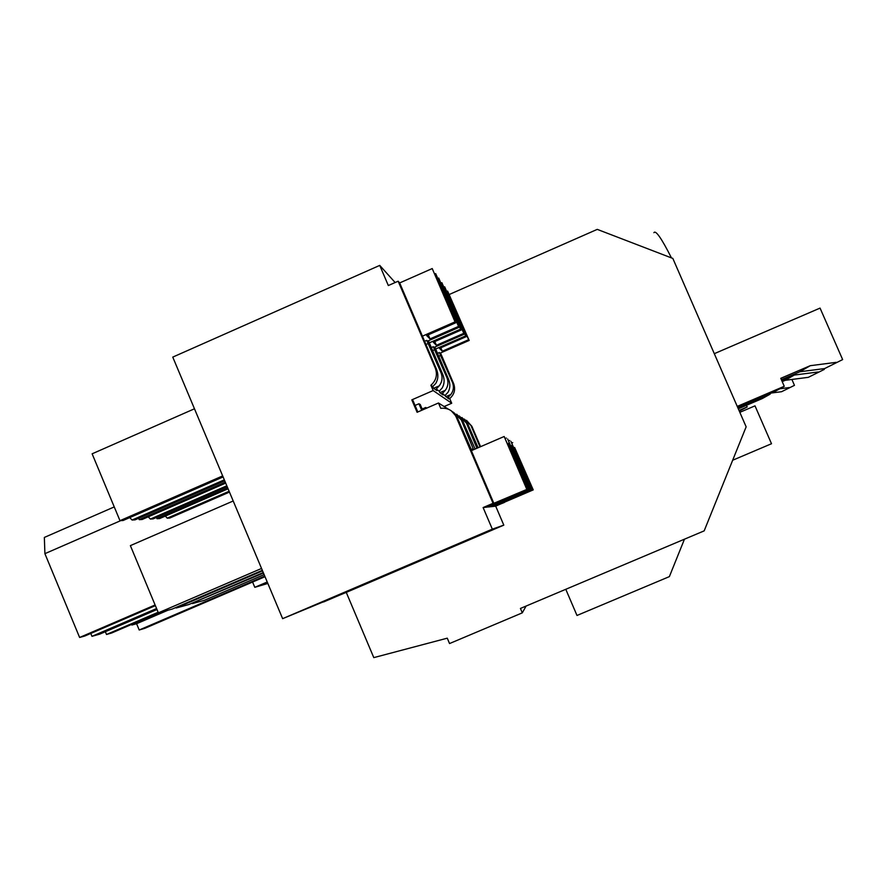 <?xml version="1.0" encoding="UTF-8"?>
<svg xmlns="http://www.w3.org/2000/svg" width="887" height="887" viewBox="0 0 887 887"><rect width="100%" height="100%" fill="white"/><g stroke="black" fill="none" stroke-linecap="round" stroke-linejoin="round"><path stroke-width="1.33" d="M526.08 606.065L522.299 612.85L520.425 608.449L704.167 530.87L746.144 426.835L672.834 258.427L597.25 229.378L449.454 294.406M653.896 232.693C655.626 229.822 661.48 238.215 671.459 257.895M522.299 612.85L449.543 643.552L447.259 638.174L373.793 657.622L346.263 592.394L282.631 618.66L172.765 357.106L379.736 265.401L388.329 285.536L398.152 281.201L435.317 368.183C437.668 374.857 436.204 380.545 430.894 385.246L433.166 390.557L411.812 399.86L417.112 412.289L438.477 402.997L440.75 408.319C447.791 407.665 452.902 410.493 456.095 416.812L493.05 503.306L483.116 507.564L492.329 529.14L282.631 618.66M155.103 604.967L79.608 637.465L84.808 636.012L155.38 605.644M79.608 637.465L44.904 553.665L44.35 537.433L114.257 506.909M158.141 612.274L106.507 634.482L111.629 633.008L158.806 612.717M106.507 634.482L105.353 631.721M90.773 633.451L91.971 636.334L99.721 634.138L156.988 609.502M156.589 608.537L91.971 636.334M120.754 520.625L44.904 553.665M444.143 406.534L451.716 403.252L449.72 398.573C454.388 394.427 455.685 389.426 453.612 383.561L440.529 352.971M466.495 420.327L471.906 426.359L464.267 419.063M346.263 592.394L503.805 525.137L495.7 506.167L504.359 502.253M480.599 446.671L471.906 426.359M163.53 611.431L131.897 625.036L136.587 623.705L139.204 630.003L144.836 628.318L265.002 576.705M131.897 625.036L131.631 624.404M167.898 610.245L136.587 623.705M264.747 576.084L139.204 630.003M484.568 507.397L490.367 505.745L528.619 489.369L519.35 492.728L527.288 489.225L504.171 436.504L471.352 450.663L493.815 503.251L493.05 503.306M471.762 450.485L457.226 417.5L451.283 410.814M411.812 399.86L412.932 400.48L417.832 411.978M455.053 321.859L432.224 268.561L455.053 321.859L422.423 336.162L436.459 369.147C438.511 374.259 438.3 378.993 435.839 383.328L432.789 386.588L430.894 385.246M422.423 336.162L399.671 282.931L398.152 281.201M395.147 282.532L379.736 265.401M493.815 503.251L483.116 507.564M495.7 506.167L488.305 506.987L496.731 503.029L487.196 507.109L483.969 507.464L527.288 489.225M488.859 506.932L494.325 505.357L531.025 489.646L522.177 492.862L529.273 489.447L487.196 507.109M471.341 449.498L473.159 448.711L461.295 419.95L453.656 412.455M473.159 448.711L473.58 449.698M456.683 414.229L462.67 420.782L475.122 449.033M422.556 409.916L420.227 404.472L418.919 403.762L421.713 410.293M418.919 403.762L415.049 405.448M441.172 373.117C442.79 377.751 442.136 381.998 439.22 385.845L436.238 389.027L439.231 391.145L442.147 388.029C444.52 383.883 444.731 379.359 442.779 374.458L441.172 373.105L426.758 340.364L427.545 341.129L459.178 327.281L458.512 326.405L430.007 338.901L426.636 335.541L455.752 322.768M436.238 389.027L436.925 390.624L433.488 388.218L432.789 386.588M460.597 329.144L438.71 278.063L460.597 329.144L429.319 342.848L442.779 374.458M429.319 342.848L428.421 340.752M433.599 388.295L439.22 385.845M426.093 344.422L428.111 343.546M223.103 476.929L123.082 520.503L119.978 520.669L92.126 453.811L194.475 408.785M119.978 520.669L222.67 475.92M233.203 500.989L130.378 545.627L158.374 612.828L261.543 568.467M158.374 612.828L172.211 609.07L262.33 570.33M129.735 517.598L132.063 520.026L135.012 519.871L224.721 480.809M224.322 479.856L132.063 520.026M426.758 340.364L424.884 341.185M301.236 610.943L321.726 602.195L301.203 610.855M451.716 403.252L433.166 390.557M449.72 398.573L448.079 397.409L450.829 394.482L445.74 396.7M439.231 391.145L439.897 392.708L443.056 394.915L442.402 393.396L448.711 398.884L448.079 397.409M426.802 408.075L425.738 407.488L422.179 409.04M453.501 412.388L452.381 411.69M448.478 409.251L438.477 402.997M503.805 525.137L492.329 529.14M323.611 601.963L342.515 593.891L323.578 601.885M309.319 607.695L332.547 597.871L309.319 607.695M492.806 506.488L497.962 504.991L533.231 489.89L524.771 492.995L531.623 489.713L491.265 506.665M442.402 393.396L445.263 390.335L439.885 392.675M432.756 350.565L434.597 349.755L447.115 378.106C448.667 382.563 448.057 386.643 445.263 390.335M431.592 347.46L433.299 346.706L434.597 349.755M433.299 346.706L434.02 347.416L464.378 334.133L463.779 333.335L436.415 345.309L433.322 342.216L461.229 329.986M476.929 448.257L466.407 423.044L459.178 415.892M175.881 607.484L176.103 608.005L262.541 570.851M138.671 518.274L139.237 519.649L225.309 482.184M227.194 486.675L153.074 518.917L150.358 519.061L148.262 516.811M225.697 483.116L142.086 519.505L139.237 519.649M176.103 608.005L188.831 604.546L263.262 572.558M226.817 485.799L150.358 519.061M461.961 417.533L467.682 423.809L478.115 447.747M465.686 335.851L444.675 286.811L465.686 335.851L435.661 348.99L448.589 379.337C450.452 384.038 450.241 388.373 447.957 392.353L445.163 395.347M435.661 348.99L434.83 347.061M425.738 407.488L426.115 408.375M438.888 356.219L440.584 355.476L452.581 382.696C454.089 386.987 453.501 390.923 450.829 394.482M437.757 353.237L439.331 352.549L440.584 355.476M439.331 352.549L439.996 353.203L469.179 340.442L468.624 339.71L442.325 351.208L439.475 348.347L466.274 336.628M192.213 603.093L263.461 573.035M156.445 517.454L156.977 518.718L227.726 487.939M504.437 502.43L495.024 506.244M165.337 516.079L167.244 518.174L169.75 518.041L229.467 492.085M228.081 488.792L159.605 518.573L156.977 518.718M192.412 603.57L204.165 600.366L264.126 574.61M229.123 491.276L167.244 518.174M480.011 446.926L471.13 425.893M565.784 589.301L576.993 615.467L669.375 576.617L684.454 539.196M739.836 412.333L755.003 405.858L771.502 443.733L732.662 460.242M267.83 583.435L254.802 587.327L252.584 582.038M254.802 587.327L267.231 581.994M739.303 411.124L747.187 406.967L739.015 410.459M794.464 385.346L781.569 391.71L794.464 385.346L791.891 379.448M746.466 405.315L747.187 406.967M789.264 387.575L779.795 388.783M781.569 391.71L771.313 393.019M738.306 408.807L762.221 398.585L770.127 394.172L737.929 407.942M824.278 369.413L808.301 377.341L824.278 369.413L823.945 368.659M818.313 371.963L794.22 375.068L781.691 380.423M808.301 377.341L785.261 380.301L782.212 381.61M785.261 380.301L794.22 375.068M737.685 407.399L775.116 391.389L784.252 386.3L737.252 406.401M842.65 359.59L824.633 368.571L842.65 359.59L820.054 308.099L714.301 353.68M836.219 362.339L810.23 365.699L780.771 378.317L784.252 386.3M824.633 368.571L799.863 371.753L781.369 379.68M799.863 371.753L810.23 365.699M532.777 489.846L525.636 473.181L524.594 472.261M527.111 476.618L527.055 477.993M531.623 489.713L510.879 441.294L532.1 489.768M525.636 473.181L514.626 447.491L514.072 447.713M533.231 489.89L514.626 447.491M512.719 442.624L511.854 442.99M465.309 334.366L466.03 334.111L453.645 305.217L452.592 304.263M455.109 308.621L455.042 309.951M453.645 305.217L447.602 291.102L447.048 291.291M447.602 291.102L469.179 340.442M466.03 334.111L466.473 334.698L465.608 335.075M466.473 334.698L468.624 339.71M440.85 347.748L442.325 351.208M530.526 489.591L523.097 472.239L521.977 471.252M524.627 475.82L524.561 477.295M529.273 489.447L507.663 438.998L529.794 489.502M523.097 472.239L511.633 445.496L511.045 445.74M531.025 489.646L511.633 445.496M509.67 440.44L508.728 440.839M460.275 327.758L461.063 327.48L448.179 297.411L447.037 296.38M449.698 300.948L449.609 302.378M448.179 297.411L441.881 282.72L441.282 282.92M441.881 282.72L464.378 334.133M461.063 327.48L461.539 328.112L460.608 328.523M461.539 328.112L463.779 333.335M434.818 341.55L436.415 345.309M528.087 489.314L520.336 471.219L519.117 470.154M521.933 474.955L521.855 476.541M504.171 436.504L526.723 489.158M520.336 471.219L508.384 443.334L507.741 443.589M528.619 489.369L508.384 443.334M506.355 438.056L505.335 438.5M454.809 320.584L455.674 320.285L442.236 288.929L441.005 287.832M443.822 292.632L443.722 294.162M432.224 268.561L399.671 282.931M442.236 288.929L435.672 273.617L435.018 273.839M435.672 273.617L459.178 327.281M455.674 320.285L456.184 320.972L455.175 321.416M456.184 320.972L458.512 326.405M428.266 334.82L430.007 338.901M457.226 417.5L456.095 416.812M436.459 369.147L435.317 368.183M462.67 420.782L461.295 419.95M467.682 423.809L466.407 423.044M448.589 379.337L447.115 378.106M453.612 383.561L452.581 382.696"/></g></svg>
